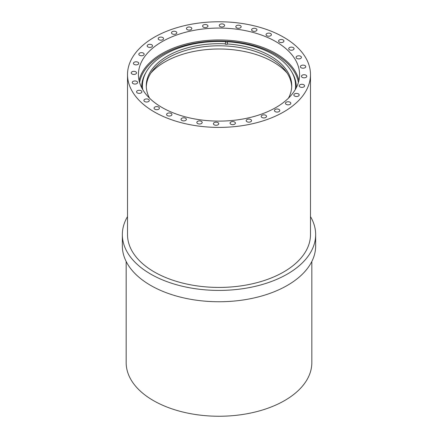 <?xml version="1.0" encoding="UTF-8"?>
<svg xmlns="http://www.w3.org/2000/svg" width="438" height="438" viewBox="0 0 438 438"><rect width="100%" height="100%" fill="white"/><g stroke="black" fill="none" stroke-linecap="round" stroke-linejoin="round"><path stroke-width="0.66" d="M176.246 31.821A2.677 1.549 0 0 0 173.262 31.322A2.677 1.549 0 0 0 171.472 32.784A2.677 1.549 0 0 0 172.052 33.748A2.677 1.549 0 0 0 175.03 34.246A2.677 1.549 0 0 0 176.826 32.784A2.677 1.549 0 0 0 176.246 31.821M149.577 98.205A72.73 41.988 180 0 1 146.27 85.684A72.73 41.988 180 0 1 146.631 81.495A72.73 41.988 180 0 1 225.302 43.849L225.679 41.648L225.302 43.849M146.292 86.729A72.73 41.988 180 0 1 146.631 83.592A72.73 41.988 180 0 1 152.605 70.638A72.73 41.988 180 0 1 219 45.793A72.73 41.988 180 0 1 285.395 70.638A72.73 41.988 180 0 1 291.708 86.729M225.302 44.238A72.73 41.988 180 0 1 227.207 44.353L227.207 43.959A72.73 41.988 180 0 1 291.73 85.684A72.73 41.988 180 0 1 291.369 89.872A72.73 41.988 180 0 1 288.423 98.205M150.995 72.894A76.557 44.2 180 0 1 219 48.996A76.557 44.2 180 0 1 287.005 72.894M127.513 74.586L127.513 234.609A91.487 52.817 -0 0 0 185.843 283.84A91.487 52.817 -0 0 0 286.452 270.295A91.487 52.817 -0 0 0 310.487 234.609L310.487 74.586A91.487 52.817 -0 0 0 252.157 25.36A91.487 52.817 -0 0 0 151.548 38.9A91.487 52.817 -0 0 0 143.368 44.868A91.487 52.817 -0 0 0 127.513 74.586A91.487 52.817 -0 0 0 185.843 123.817A91.487 52.817 -0 0 0 286.452 110.272A91.487 52.817 -0 0 0 310.487 74.586M310.487 216.607A96.656 55.801 180 0 1 315.656 234.609A96.656 55.801 180 0 1 209.359 290.137A96.656 55.801 180 0 1 122.344 234.609A96.656 55.801 180 0 1 127.513 216.607M271.073 35.412A2.677 1.549 -0 0 0 271.407 34.668A2.677 1.549 -0 0 0 269.397 33.168A2.677 1.549 -0 0 0 266.386 33.918A2.677 1.549 -0 0 0 266.052 34.668A2.677 1.549 -0 0 0 268.061 36.162A2.677 1.549 -0 0 0 271.073 35.412M225.679 41.648A76.557 44.2 0 0 0 142.443 85.684A76.557 44.2 0 0 0 142.744 89.62M227.519 42.147A76.557 44.2 0 0 0 226.638 42.092A76.557 44.2 0 0 0 225.679 42.043M142.295 52.741A2.677 1.549 0 0 0 138.802 54.213A2.677 1.549 0 0 0 140.669 55.692A2.677 1.549 0 0 0 144.162 54.213A2.677 1.549 0 0 0 142.295 52.741M207.847 25.628A2.677 1.549 0 0 0 204.896 24.523A2.677 1.549 0 0 0 202.591 26.056A2.677 1.549 0 0 0 202.695 26.483A2.677 1.549 0 0 0 205.646 27.589A2.677 1.549 0 0 0 207.951 26.056A2.677 1.549 0 0 0 207.847 25.628M299.176 79.229A80.576 46.521 0 0 0 299.576 74.586A80.576 46.521 0 0 0 223.024 28.125A80.576 46.521 0 0 0 138.824 69.949A80.576 46.521 0 0 0 138.424 74.586A80.576 46.521 0 0 0 214.976 121.052A80.576 46.521 0 0 0 299.176 79.229M227.207 43.959L227.585 41.763A76.557 44.2 0 0 1 295.557 85.684A76.557 44.2 0 0 1 295.256 89.62M311.829 261.491L311.829 362.659A92.829 53.595 0 0 1 261.344 410.351A92.829 53.595 0 0 1 164.803 406.168A92.829 53.595 0 0 1 126.171 362.659L126.171 261.491M224.601 25.311A2.677 1.549 0 0 0 221.82 23.898A2.677 1.549 0 0 0 219.252 25.442A2.677 1.549 0 0 0 219.263 25.574A2.677 1.549 0 0 0 222.044 26.986A2.677 1.549 0 0 0 224.612 25.442A2.677 1.549 0 0 0 224.601 25.311M241.146 26.893A2.677 1.549 0 0 0 241.163 26.718A2.677 1.549 0 0 0 238.633 25.174A2.677 1.549 0 0 0 235.819 26.543A2.677 1.549 0 0 0 235.803 26.718A2.677 1.549 0 0 0 238.332 28.262A2.677 1.549 0 0 0 241.146 26.893M293.077 49.899A2.677 1.549 -0 0 0 294.084 48.689A2.677 1.549 -0 0 0 292.568 47.299A2.677 1.549 -0 0 0 289.737 47.485A2.677 1.549 -0 0 0 288.724 48.689A2.677 1.549 -0 0 0 290.241 50.085A2.677 1.549 -0 0 0 293.077 49.899M283.309 42.032A2.677 1.549 0 0 0 283.944 41.035A2.677 1.549 0 0 0 282.181 39.579A2.677 1.549 0 0 0 279.214 40.033A2.677 1.549 0 0 0 278.584 41.035A2.677 1.549 0 0 0 280.342 42.486A2.677 1.549 0 0 0 283.309 42.032M315.656 234.609L315.656 245.942A96.656 55.801 180 0 1 209.359 301.47A96.656 55.801 180 0 1 122.344 245.942L122.344 234.609M151.154 44.523A2.677 1.549 0 0 0 147.173 45.875A2.677 1.549 0 0 0 148.559 47.227A2.677 1.549 0 0 0 152.534 45.875A2.677 1.549 0 0 0 151.154 44.523M191.516 27.824A2.677 1.549 0 0 0 188.504 27.03A2.677 1.549 0 0 0 186.457 28.536A2.677 1.549 0 0 0 186.752 29.247A2.677 1.549 0 0 0 189.769 30.041A2.677 1.549 0 0 0 191.817 28.536A2.677 1.549 0 0 0 191.516 27.824M136.388 61.802A2.677 1.549 0 0 0 133.409 63.34A2.677 1.549 0 0 0 135.785 64.873A2.677 1.549 0 0 0 138.769 63.34A2.677 1.549 0 0 0 136.388 61.802M133.656 71.35A2.677 1.549 0 0 0 131.197 72.894A2.677 1.549 0 0 0 134.105 74.433A2.677 1.549 0 0 0 136.557 72.894A2.677 1.549 0 0 0 133.656 71.35M134.203 81.025A2.677 1.549 0 0 0 132.265 82.514A2.677 1.549 0 0 0 135.681 83.997A2.677 1.549 0 0 0 137.625 82.514A2.677 1.549 0 0 0 134.203 81.025M138.008 90.452A2.677 1.549 0 0 0 136.557 91.827A2.677 1.549 0 0 0 140.467 93.201A2.677 1.549 0 0 0 141.917 91.827A2.677 1.549 0 0 0 138.008 90.452M144.923 99.273A2.677 1.549 0 0 0 143.916 100.483A2.677 1.549 0 0 0 145.432 101.873A2.677 1.549 0 0 0 148.263 101.693A2.677 1.549 0 0 0 149.276 100.483A2.677 1.549 0 0 0 147.759 99.087A2.677 1.549 0 0 0 144.923 99.273M154.691 107.14A2.677 1.549 0 0 0 154.056 108.137A2.677 1.549 0 0 0 155.819 109.593A2.677 1.549 0 0 0 158.786 109.139A2.677 1.549 0 0 0 159.416 108.137A2.677 1.549 0 0 0 157.658 106.686A2.677 1.549 0 0 0 154.691 107.14M166.927 113.76A2.677 1.549 0 0 0 166.593 114.51A2.677 1.549 0 0 0 168.603 116.004A2.677 1.549 0 0 0 171.614 115.254A2.677 1.549 0 0 0 171.948 114.51A2.677 1.549 0 0 0 169.939 113.009A2.677 1.549 0 0 0 166.927 113.76M181.162 118.873A2.677 1.549 0 0 0 181.036 119.344A2.677 1.549 0 0 0 183.303 120.872A2.677 1.549 0 0 0 186.27 119.809A2.677 1.549 0 0 0 186.396 119.344A2.677 1.549 0 0 0 184.13 117.811A2.677 1.549 0 0 0 181.162 118.873M196.854 122.284A2.677 1.549 0 0 0 196.837 122.454A2.677 1.549 0 0 0 199.367 123.998A2.677 1.549 0 0 0 202.181 122.629A2.677 1.549 0 0 0 202.197 122.454A2.677 1.549 0 0 0 199.668 120.91A2.677 1.549 0 0 0 196.854 122.284M213.399 123.861A2.677 1.549 0 0 0 216.18 125.273A2.677 1.549 0 0 0 218.748 123.73A2.677 1.549 0 0 0 218.737 123.604A2.677 1.549 0 0 0 215.956 122.186A2.677 1.549 0 0 0 213.388 123.73A2.677 1.549 0 0 0 213.399 123.861M230.153 123.543A2.677 1.549 0 0 0 233.104 124.649A2.677 1.549 0 0 0 235.409 123.116A2.677 1.549 0 0 0 235.305 122.689A2.677 1.549 0 0 0 232.354 121.583A2.677 1.549 0 0 0 230.049 123.116A2.677 1.549 0 0 0 230.153 123.543M246.484 121.348A2.677 1.549 0 0 0 249.496 122.142A2.677 1.549 0 0 0 251.543 120.636A2.677 1.549 0 0 0 251.248 119.93A2.677 1.549 0 0 0 248.231 119.136A2.677 1.549 0 0 0 246.183 120.636A2.677 1.549 0 0 0 246.484 121.348M261.754 117.351A2.677 1.549 0 0 0 264.738 117.849A2.677 1.549 0 0 0 266.528 116.388A2.677 1.549 0 0 0 265.948 115.424A2.677 1.549 0 0 0 262.97 114.931A2.677 1.549 0 0 0 261.174 116.388A2.677 1.549 0 0 0 261.754 117.351M275.387 111.717A2.677 1.549 -0 0 0 278.245 111.936A2.677 1.549 -0 0 0 279.794 110.535A2.677 1.549 -0 0 0 278.847 109.352A2.677 1.549 -0 0 0 275.989 109.133A2.677 1.549 -0 0 0 274.434 110.535A2.677 1.549 -0 0 0 275.387 111.717M286.846 104.649A2.677 1.549 -0 0 0 290.827 103.297A2.677 1.549 -0 0 0 289.441 101.944A2.677 1.549 -0 0 0 285.466 103.297A2.677 1.549 -0 0 0 286.846 104.649M295.705 96.431A2.677 1.549 0 0 0 299.198 94.958A2.677 1.549 0 0 0 297.331 93.486A2.677 1.549 0 0 0 293.838 94.958A2.677 1.549 0 0 0 295.705 96.431M301.612 87.37A2.677 1.549 -0 0 0 304.591 85.837A2.677 1.549 -0 0 0 302.215 84.299A2.677 1.549 -0 0 0 299.231 85.837A2.677 1.549 -0 0 0 301.612 87.37M304.344 77.822A2.677 1.549 -0 0 0 306.803 76.278A2.677 1.549 -0 0 0 303.895 74.739A2.677 1.549 -0 0 0 301.443 76.278A2.677 1.549 -0 0 0 304.344 77.822M303.797 68.147A2.677 1.549 -0 0 0 305.735 66.658A2.677 1.549 -0 0 0 302.319 65.174A2.677 1.549 -0 0 0 300.375 66.658A2.677 1.549 -0 0 0 303.797 68.147M299.992 58.719A2.677 1.549 0 0 0 301.443 57.345A2.677 1.549 0 0 0 297.533 55.971A2.677 1.549 0 0 0 296.083 57.345A2.677 1.549 0 0 0 299.992 58.719M256.838 30.304A2.677 1.549 0 0 0 256.964 29.833A2.677 1.549 0 0 0 254.697 28.306A2.677 1.549 0 0 0 251.73 29.362A2.677 1.549 0 0 0 251.604 29.833A2.677 1.549 0 0 0 253.87 31.361A2.677 1.549 0 0 0 256.838 30.304M162.613 37.46A2.677 1.549 0 0 0 159.755 37.235A2.677 1.549 0 0 0 158.206 38.637A2.677 1.549 0 0 0 159.153 39.82A2.677 1.549 0 0 0 162.011 40.044A2.677 1.549 0 0 0 163.566 38.637A2.677 1.549 0 0 0 162.613 37.46M142.443 85.684L142.443 86.461A76.557 44.2 0 0 0 142.607 89.39M296.318 87.688A77.323 44.643 0 0 0 292.031 72.423M145.969 72.423A77.323 44.643 0 0 0 142.06 82.634A77.323 44.643 0 0 0 141.682 87.688M298.409 82.475A79.809 46.078 0 0 0 226.961 41.238A79.809 46.078 0 0 0 139.591 82.475M298.919 80.526A80.576 46.521 0 0 0 227.037 40.176A80.576 46.521 0 0 0 139.081 80.526M295.393 89.39A76.557 44.2 0 0 0 295.557 86.461L295.557 85.684"/></g></svg>
